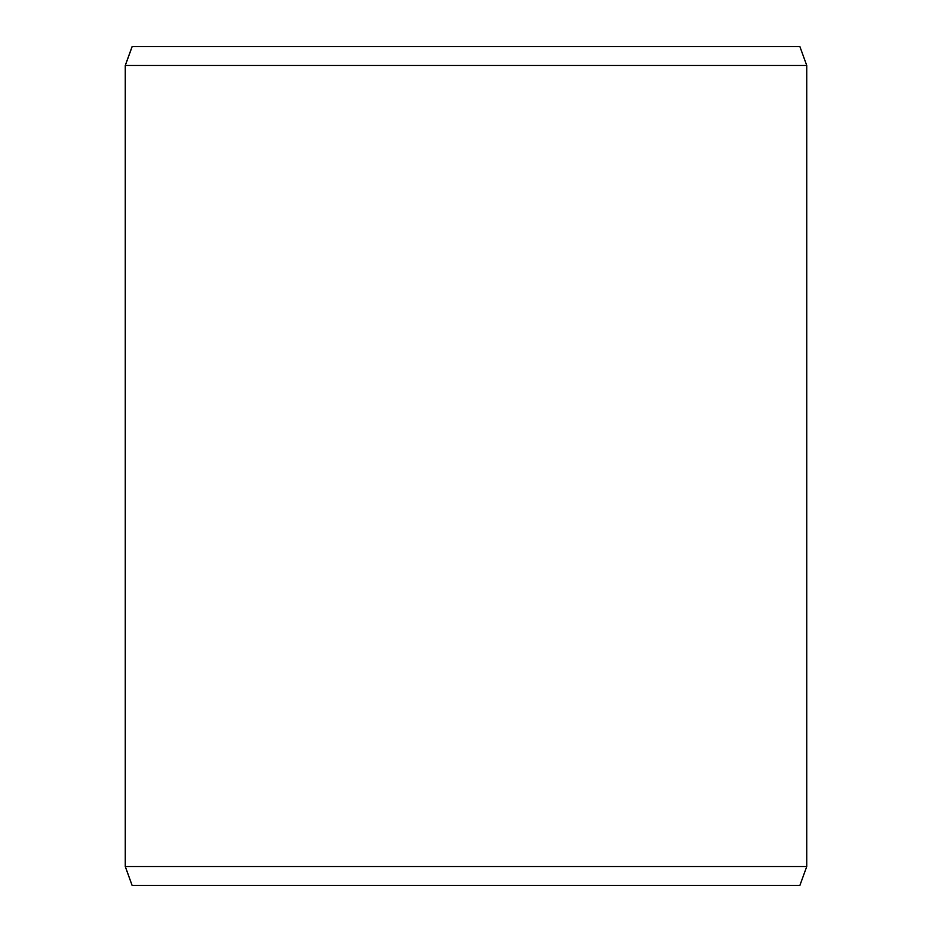 <?xml version="1.0" encoding="UTF-8"?>
<svg xmlns="http://www.w3.org/2000/svg" width="932" height="932" viewBox="0 0 932 932"><rect width="100%" height="100%" fill="white"/><g stroke="black" fill="none" stroke-linecap="round" stroke-linejoin="round"><path stroke-width="1.4" d="M132.158 885.4L799.889 885.4L806.763 866.527L806.763 65.473L799.889 46.6L132.111 46.6L125.237 65.473L125.237 866.527L132.111 885.4L125.284 866.527L125.284 65.473L132.158 46.6M806.763 65.473L125.284 65.473M806.763 866.527L125.284 866.527"/></g></svg>
